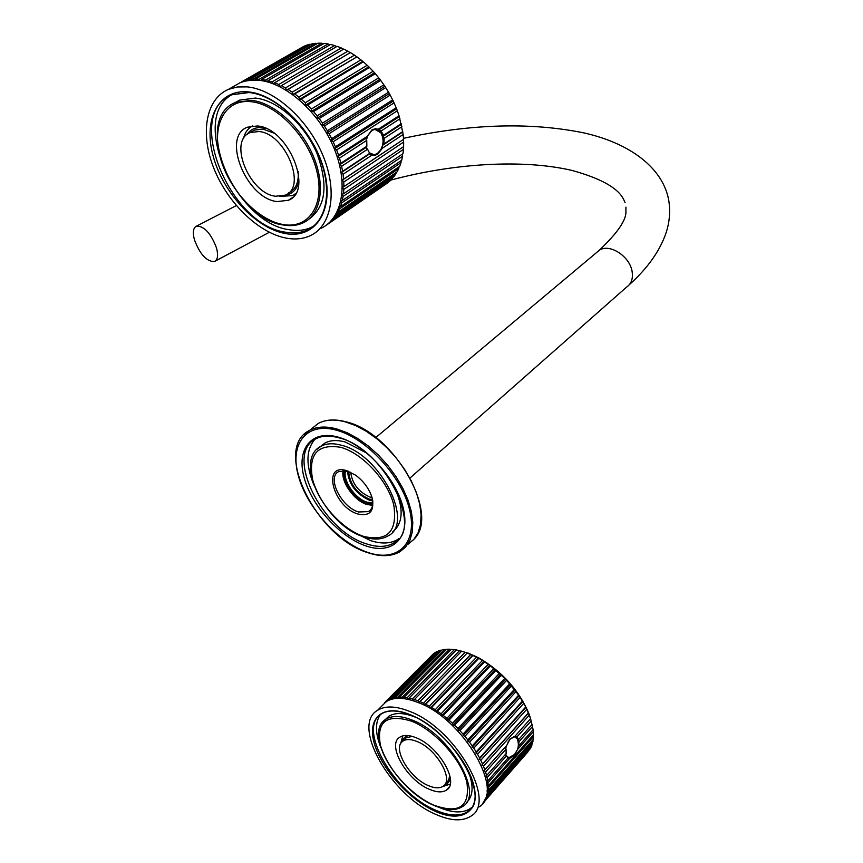 <?xml version="1.0" encoding="UTF-8"?>
<svg xmlns="http://www.w3.org/2000/svg" width="863" height="863" viewBox="0 0 863 863"><rect width="100%" height="100%" fill="white"/><g stroke="black" fill="none" stroke-linecap="round" stroke-linejoin="round"><path stroke-width="1.29" d="M400.615 743.798L402.773 735.88M401.985 741.921C402.881 738.48 405.071 736.387 408.555 735.621M450.292 778.027C449.655 781.716 447.681 784.068 444.38 785.093M450.206 784.122L442.6 786.571M449.45 774.219C449.666 778.329 448.501 781.274 445.966 783.054L445.276 783.809M412.19 736.376L406.182 737.811L403.906 740.174M428.48 785.664C434.661 788.307 439.494 788.523 442.978 786.333C454.499 780.098 436.495 748.825 417.023 741.5C411.079 739.095 406.451 738.933 403.129 740.983C391.597 747.282 409.062 777.897 428.48 785.664M468.07 770.648C473.906 785.632 473.356 796.279 466.419 802.601M416.042 737.725C438.792 746.236 459.893 782.838 446.43 790.12C442.341 792.687 436.678 792.417 429.418 789.321C406.743 780.206 386.397 744.499 399.871 737.142C403.744 734.747 409.127 734.942 416.042 737.725M385.049 719.828L388.814 716.258C395.081 712.396 403.819 712.655 415.027 717.056M380.356 714.64C374.984 722.385 375.2 733.474 380.993 747.897M439.03 807.369C452.331 812.989 462.762 813.388 470.324 808.566L471.651 807.531M409.159 711.209C395.686 705.945 385.178 705.621 377.66 710.238C350.648 725.082 390.669 795.632 435.934 814.435C450.777 820.961 462.395 821.554 470.799 816.225C497.746 801.716 454.725 727.595 409.159 711.209M478.943 806.959C505.966 792.266 463.248 718.491 417.735 702.396C404.272 697.228 393.765 696.97 386.214 701.619L380.928 706.948M469.127 810.476L468.587 810.53M295.545 193.7L292.471 195.577L279.871 196.462M247.034 134.488C250.518 129.267 255.685 127.012 262.546 127.724L265.718 128.339M298.943 181.036C297.12 189.321 292.589 194.002 285.34 195.092M243.42 138.835C244.833 132.622 247.94 128.307 252.73 125.869M251.122 132.017L254.251 130.13L262.891 129.051L273.851 133.085M288.566 192.956L289.148 192.578C295.869 189.17 298.889 182.212 298.199 171.715M258.824 131.521L250.184 132.578C227.832 140.658 249.385 193.603 275.61 196.246L285.2 195.157C307.347 187.379 285.297 133.236 258.824 131.521M234.736 102.826L239.634 100.108L255.416 98.058C277.606 100.302 304.531 124.207 316.84 153.085C328.62 185.103 325.826 207.249 308.447 219.515M257.379 125.966C288.339 127.886 314.154 191.252 288.285 200.313L276.991 201.575C246.376 198.414 221.252 136.667 247.39 127.206L257.379 125.966M230.712 95.34C189.925 120.259 236.43 223.388 289.375 229.741C297.498 231.155 304.801 230.367 311.273 227.368L313.398 226.246M247.25 86.883L237.411 86.98L228.566 89.321C205.545 98.954 199.989 133.905 213.905 168.458C227.67 203.053 258.695 233.118 286.484 238.166C295.351 239.752 303.312 238.911 310.378 235.631C331.651 225.836 337.897 191.359 322.924 155.448C308.145 119.526 274.585 89.439 247.25 86.883M321.122 228.253C342.449 218.404 348.857 184.013 334.057 148.296C319.45 112.557 286.052 82.719 258.717 80.281L251.597 80.14L244.941 81.154L240.011 82.783L233.107 86.732M266.807 81.748L265.491 80.14L261.5 79.493L260.917 80.55M340.961 200.766L342.287 200.518L343.086 196.419L341.985 194.337L343.442 193.819L343.798 189.418L342.546 187.4L343.884 186.656L343.798 182.007L342.406 180.065L343.603 179.116L343.075 174.261L341.554 172.427L342.611 171.262L341.629 166.268L340.011 164.553L340.896 163.193L339.483 158.112L337.778 156.559L338.49 155.016L336.646 149.914L334.876 148.522L335.405 146.818L333.161 141.759L331.338 140.561L331.683 138.706L329.062 133.743L327.217 132.751L327.357 130.766L324.391 125.976L322.546 125.2L322.492 123.118L319.213 118.544L317.39 117.994L317.131 115.836L313.582 111.543L311.802 111.23L311.36 109.018L307.584 105.049L305.858 104.973L305.222 102.751L301.273 99.159L299.634 99.321L298.825 97.098L294.736 93.927L293.204 94.337L292.223 92.136L288.059 89.428L286.645 90.054L285.513 87.918L281.316 85.696L280.033 86.548L278.76 84.498L274.585 82.783L273.463 83.84L272.061 81.899L267.962 80.701L267.109 81.823M339.31 206.71L340.464 206.667L341.683 202.913L340.874 201.122M337.045 212.125L337.972 212.222L339.591 208.846L339.062 207.39M334.208 216.958L334.866 217.109L336.872 214.153L336.559 213.075M330.82 221.165L333.539 218.781L333.398 218.091M326.915 224.714L329.612 222.395M237.282 84.347L238.824 83.463M241.931 81.737L304.52 45.987L242.244 81.942M247.897 80.55L247.282 80.065L243.851 81.446M253.927 80.054L253.032 79.234L249.407 79.655L249.234 80.367M260.259 80.453L259.127 79.256L255.297 79.148L254.941 80.054M329.968 44.79L328.102 43.948L265.491 80.14M261.5 79.493L324.132 43.387L328.102 43.948M323.388 43.819L321.759 43.215L259.127 79.256M255.297 79.148L317.94 43.172L321.759 43.215M317.001 43.711L315.675 43.312L253.032 79.234M249.407 79.655L312.039 43.797L315.675 43.312M310.863 44.466L309.903 44.24L247.282 80.065M243.905 81.014L306.505 45.232L309.903 44.24M329.644 222.686L388.523 182.298L326.958 224.736M333.539 218.781L392.503 178.371L390.087 180.896L331.176 221.295M392.503 178.371L392.719 177.498M336.872 214.153L395.944 173.754L393.873 176.71L334.866 217.109M395.944 173.754L396.171 172.471M339.591 208.846L398.803 168.49L397.099 171.834L337.972 212.222M398.803 168.49L398.986 166.839M341.683 202.913L401.025 162.622L399.72 166.332L340.464 206.667M401.025 162.622L401.122 160.647M343.086 196.419L402.59 156.214L401.694 160.259L342.287 200.518M402.59 156.214L402.568 153.959M343.798 189.418L403.474 149.342L403.01 153.668L343.442 193.819M403.474 149.342L403.312 146.85M343.798 182.007L403.657 142.071L403.625 146.634L343.884 186.656M403.657 142.071L403.345 139.515L342.406 180.065M403.345 139.515L343.603 179.116M382.568 145.243L383.916 143.992L384.218 138.285L382.697 136.591L383.55 135.275L381.014 131.079L378.264 129.213L375.265 128.738L372.007 129.86L365.718 138.414L366.732 140.378L366.861 146.203L365.89 147.605L367.552 149.234L369.698 153.377L369.31 154.089L374.391 155.502L377.552 154.294L382.514 148.134L382.298 146.181M371.964 155.124L343.075 174.261M382.514 148.134L403.129 134.488L403.539 139.234M403.129 134.488L402.697 132.05L382.536 145.362M375.923 128.727L380.292 131.942M377.67 153.334L373.323 155.362L374.391 155.502M402.697 132.05L399.04 115.739L378.264 129.213M399.321 116.591L378.674 130M367.616 136.117L338.49 155.016M336.646 149.914L397.325 110.777L399.04 115.739M397.325 110.777L396.635 108.792L334.876 148.522M396.635 108.792L396.16 107.778L335.405 146.818M333.161 141.759L394.057 102.87L396.16 107.778M394.057 102.87L393.312 101.068L331.338 140.561M393.312 101.068L392.654 99.903L331.683 138.706M329.062 133.743L390.162 95.103L392.654 99.903M390.162 95.103L389.396 93.517L327.217 132.751M389.396 93.517L388.544 92.233L327.357 130.766M324.391 125.976L385.707 87.595L388.544 92.233M385.707 87.595L384.93 86.224L322.546 125.2M384.93 86.224L383.873 84.844L322.492 123.118M319.213 118.544L380.723 80.432L383.873 84.844M380.723 80.432L379.968 79.277L317.39 117.994M379.968 79.277L378.717 77.832L317.131 115.836M313.582 111.543L375.286 73.689L378.717 77.832M375.286 73.689L374.574 72.772L311.802 111.23M374.574 72.772L373.129 71.273L311.36 109.018M307.584 105.049L369.472 67.476L373.129 71.273M369.472 67.476L368.814 66.785L305.858 104.973M368.814 66.785L367.174 65.264L305.222 102.751M301.273 99.159L363.323 61.834L367.174 65.264M363.323 61.834L362.751 61.392L299.634 99.321M362.751 61.392L360.928 59.871L298.825 97.098M294.736 93.927L356.937 56.85L360.928 59.871M356.937 56.85L293.204 94.337M356.462 56.634L354.477 55.146L292.223 92.136M288.059 89.428L350.389 52.578L354.477 55.146M350.389 52.578L286.645 90.054M350.033 52.589L347.886 51.154L285.513 87.918M281.316 85.696L343.754 49.062L347.886 51.154M343.442 49.245L341.241 47.94L278.76 84.498M274.585 82.783L337.109 46.343L341.241 47.94M336.678 46.602L334.617 45.534L272.061 81.899M267.962 80.701L330.551 44.455L334.617 45.534M402.741 131.564L383.916 143.992M401.888 126.688L384.218 138.285M401.349 124.369L382.697 136.591M401.23 123.7L383.55 135.275M399.947 118.749L381.014 131.079M372.719 155.383L373.323 155.362M365.718 138.414L337.778 156.559M366.732 140.378L339.483 158.112M366.861 146.203L340.896 163.193M365.89 147.595L340.011 164.553M367.552 149.234L341.629 166.268M369.698 153.377L342.611 171.262M369.31 154.089L341.554 172.427M371.759 130.033L375.685 129.364M372.579 154.704L369.569 153.603M365.912 138.824L366.171 137.843M367.811 135.588L371.953 130.453L374.952 129.374L380.95 132.859L382.46 136.581M380.95 132.859C383.949 138.803 383.755 144.617 380.356 150.302L377.217 153.668L374.111 154.801L369.181 152.686M367.53 136.214L366.462 139.903M366.451 146.786L366.926 148.641M350.712 472.244C352.18 483.658 358.555 491.91 369.828 497.002L372.029 497.498M372.579 499.677L369.202 499.041C356.473 493.129 349.634 483.895 348.674 471.349M347.487 470.982C348.76 484.326 356.106 494.078 369.515 500.26L372.762 500.918M343.161 470.432C340.378 481.36 354.197 500.982 367.163 504.542L372.611 505.33M348.274 471.198L338.717 471.576C326.43 477.239 341.435 507.401 358.663 511.986L368.479 511.608C371.921 509.504 373.312 505.664 372.665 500.098M346.786 470.713C321.36 462.471 333.398 507.304 358.026 514.035C370.238 516.527 374.855 510.864 371.899 497.056C368.933 488.393 363.517 481.101 355.653 475.211L346.786 470.713M320.302 446.646L324.887 443.064C330.346 440.152 337.153 439.796 345.286 442.007L365.934 452.644M393.776 485.589C403.992 507.617 403.55 523.107 392.428 532.083M314.801 439.418C305.998 449.839 305.696 465.049 313.905 485.049M353.442 532.137L370.691 540.659C381.273 544.046 390.13 543.744 397.25 539.742L398.684 538.814M216.548 248.069C211.068 233.528 204.434 226.192 196.635 226.063C193.204 227.713 192.481 232.298 194.434 239.795C199.892 254.218 206.527 261.489 214.315 261.608C217.681 260.011 218.425 255.502 216.548 248.069M487.012 790.724L488.048 790.67L488.21 787.811L487.066 786.225L488.188 785.999L487.962 782.881L486.71 781.328L487.703 780.929L487.088 777.606L485.729 776.096L486.592 775.535L485.589 772.04L484.154 770.594L484.866 769.861L483.485 766.236L481.975 764.888L482.536 764.003L480.799 760.281L479.235 759.03L479.634 758.005L477.552 754.24L475.966 753.097L476.193 751.943L473.798 748.178L472.19 747.164L472.255 745.891L469.569 742.169L467.962 741.306L467.854 739.925L464.92 736.301L463.334 735.589L463.053 734.122L459.903 730.627L458.361 730.076L457.919 728.545L454.574 725.211L453.107 724.834L452.503 723.248L449.019 720.141L447.617 719.925L446.861 718.318L443.28 715.459L441.985 715.416L441.079 713.798L437.444 711.22L436.247 711.349L435.222 709.742L431.576 707.466L430.497 707.779L429.353 706.182L425.739 704.251L424.801 704.726L423.55 703.183L420.001 701.608L419.202 702.234L417.875 700.756L414.434 699.548L413.787 700.335L412.385 698.933L409.094 698.113L408.609 699.03L407.153 697.725L404.057 697.293L403.722 698.34L402.234 697.142L399.353 697.099L399.181 698.264L397.67 697.185L395.038 697.52L395.038 698.545M486.473 794.855L487.293 794.92L487.832 792.331L486.991 791.004M485.384 798.566L486.84 796.398L486.333 795.481M483.765 801.846L485.017 799.462M482.568 803.539L483.053 802.914M384.326 703.518L384.876 702.406M387.012 701.144L385.017 702.827M390.615 699.537L389.828 699.106L387.875 700.67M394.715 698.588L393.517 697.843L391.166 698.555L391.252 699.343M468.242 653.086L478.631 657.8C502.493 671.716 519.375 690.627 529.299 714.51L529.839 716.775L525.955 707.315L519.181 695.761L505.74 679.235L489.688 665.211L478.372 658.005L470.702 654.51L423.55 703.183M472.73 655.157L424.801 704.726M420.001 701.608L467.185 653.054L470.702 654.51M467.185 653.054L419.202 702.234M467.185 652.87L465.071 652.288L417.875 700.756M414.434 699.548L461.651 651.198L465.071 652.288M409.094 698.113L456.344 649.936L461.748 651.22M459.612 650.648L412.385 698.933M456.3 649.979L454.402 649.623L407.153 697.725M404.057 697.293L451.295 649.289L454.402 649.623M451.155 649.44L449.472 649.203L402.234 697.142M399.353 697.099L446.592 649.256L449.472 649.203M446.322 649.515L444.898 649.397L397.67 697.185M395.038 697.52L442.255 649.817L444.898 649.397M441.856 650.227L440.723 650.195L393.517 697.843M391.166 698.555L438.339 650.982L440.723 650.195M437.778 651.543L389.828 699.106M387.767 700.195L434.898 652.719L436.98 651.576M434.132 653.485L386.613 700.961M384.876 702.396L433.711 653.528M528.005 751.77L483.086 802.989M485.254 799.958L530.238 748.75L483.97 801.91M486.84 796.398L531.921 745.136L530.939 747.444L485.923 798.674M531.921 745.136L531.899 744.219M487.832 792.331L533 741.058L532.395 743.647L487.293 794.92M533 741.058L532.903 739.796M488.21 787.811L533.485 736.538L533.258 739.397L488.048 790.67M533.485 736.538L533.28 734.985M505.384 754.435L508.102 757.93L509.72 758.318L513.863 755.535L517.703 749.3L533.345 731.641L533.507 734.737L488.188 785.999M509.72 758.318L487.962 782.881M533.345 731.641L533.021 729.828M518.264 746.193L519.192 741.49L517.908 739.969L518.728 739.429L516.872 736.991L514.995 736.182M515.028 736.193L516.969 738.297M518.846 745.815L533.129 729.699L530.594 718.663L514.801 736.387L510.087 738.879L506.764 745.373L484.866 769.861M529.839 716.775L530.54 718.793M529.246 715.222L483.485 766.236M528.555 713.054L481.975 764.888M528.35 713.032L482.536 764.003M526.689 709.386L480.799 760.281M525.955 707.315L479.235 759.03M525.578 707.164L479.634 758.005M523.593 703.485L477.552 754.24M522.816 701.533L475.966 753.097M522.277 701.252L476.193 751.943M519.968 697.584L473.798 748.178M519.181 695.761L472.19 747.164M518.469 695.362L472.255 745.891M515.869 691.748L469.569 742.169M515.092 690.076L467.962 741.306M514.208 689.58L467.854 739.925M511.349 686.063L464.92 736.301M510.594 684.542L463.334 735.589M509.548 683.96L463.053 734.122M506.462 680.583L459.903 730.627M505.74 679.235L458.361 730.076M504.531 678.588L457.919 728.545M501.263 675.384L454.574 725.211M500.605 674.197L453.107 724.834M499.224 673.507L452.503 723.248M495.815 670.529L449.019 720.141M495.233 669.505L447.617 719.925M493.701 668.793L446.861 718.318M490.184 666.063L443.28 715.459M489.688 665.211L441.985 715.416M488.016 664.478L441.079 713.798M484.434 662.04L437.444 711.22M484.046 661.36L436.247 711.349M482.244 660.637L435.222 709.742M478.641 658.501L431.576 707.466M478.372 658.005L430.497 707.779M476.452 657.304L429.353 706.182M472.87 655.502L425.739 704.251M529.299 714.51L531.684 722.568M532.59 726.419L519.192 741.49M532.147 724.37L518.728 739.429M531.22 720.929L516.872 736.991M507.962 757.833L510.119 757.466M505.179 747.153L506.074 749.084L506.117 753.593L486.592 775.535M506.074 749.084L485.589 772.04M506.592 755.664L487.088 777.606M508.102 757.93L487.703 780.929M507.865 742.353L510.001 739.235L514.456 736.754L513.809 736.495L515.071 736.84M507.778 757.218L507.228 757.002M514.456 736.754L517.271 738.825L517.822 740.432M506.43 745.751L505.75 748.448M505.75 754.003L506.15 755.233M506.959 756.549L509.073 757.585L514.057 754.769M433.755 805.308C445.944 810.616 455.567 811.015 462.633 806.506C484.833 794.532 449.634 733.744 412.115 720.066C400.907 715.643 392.169 715.362 385.912 719.213L382.266 722.611M433.496 805.039C458.943 814.251 470.087 806.797 466.926 782.676C461.565 759.936 435.081 730.562 411.77 721.241C386.527 713.496 376.106 721.63 380.497 745.632C386.387 767.595 410.68 794.92 433.496 805.039M471.716 807.444L467.541 811.716C459.806 816.614 449.105 816.074 435.448 810.098C393.604 792.817 356.548 727.531 381.5 713.83C388.242 709.699 397.8 710.055 410.184 714.866M435.103 811.242C408.846 799.516 381.025 768.178 374.197 742.935C366.991 717.541 383.021 703.572 410.054 714.629C436.98 725.298 467.714 759.354 473.841 785.632C480.378 812.083 461.446 823.345 435.103 811.242M283.819 224.941C290.982 226.171 297.422 225.47 303.129 222.848C320.766 214.79 325.88 186.376 313.636 156.904C301.543 127.422 274.089 102.632 251.532 100.335L235.75 102.363C192.19 118.663 232.945 218.889 283.312 225.006M282.935 224.499C308.523 229.331 325.254 205.114 316.85 171.284C308.835 137.508 277.12 104.153 251.079 101.683C224.909 98.695 211.273 125.491 220.238 157.444C228.835 189.375 257.444 220.151 282.935 224.499M314.11 225.664L307.595 229.871C301.133 232.859 293.83 233.646 285.696 232.223C229.418 225.491 183.441 112.611 232.039 94.747L248.835 92.417M285.275 233.528C255.944 228.361 223.215 193.096 213.258 156.44C202.891 119.763 218.339 88.673 248.555 91.931C278.62 94.606 315.47 133.29 324.65 172.395C334.272 211.564 314.715 239.234 285.275 233.528M372.848 502.881L367.26 502.223C355.168 498.943 342.417 480.346 345.588 470.594M372.784 504.121L366.883 503.453C354.272 500.022 340.982 480.583 344.359 470.464M363.841 536.452C387.627 541.824 397.616 531.381 393.798 505.135C388.005 480.864 362.557 453.248 340.723 447.314C317.174 443.496 307.864 454.531 312.773 480.421C319.008 503.755 342.428 529.558 363.841 536.452M364.488 537.088C373.679 539.99 381.424 539.645 387.757 536.063C415.168 523.625 380.238 454.132 341.37 445.232C333.237 443.01 326.441 443.345 320.982 446.257L316.689 449.526M398.749 538.739L393.506 543.151C386.397 547.142 377.552 547.433 366.958 544.014C322.223 531.338 283.754 453.744 315.901 438.782C321.856 435.653 329.386 435.297 338.479 437.703M366.333 546.052C340.216 537.509 311.845 506.193 304.175 477.8C296.138 449.299 311.219 429.537 338.069 437.088C364.812 444.208 396.214 478.21 403.226 508.016C410.637 537.94 392.525 555.017 366.333 546.052M368.005 552.493C397.368 562.644 417.908 543.668 409.634 509.968C401.824 476.408 366.333 438.026 336.268 430.152C306.074 421.77 289.364 444.143 298.425 476.042C307.066 507.832 338.728 542.816 368.005 552.493M368.382 552.859C380.896 556.937 391.414 556.57 399.914 551.748L405.707 546.915L409.893 540.27L412.287 531.996L412.794 522.342L411.371 511.608L408.026 500.152L402.859 488.372L396.052 476.667L387.832 465.459L378.469 455.114L368.318 446.02L357.724 438.469L347.045 432.697L336.667 428.9C325.88 426.042 316.872 426.516 309.634 430.335L303.916 434.607M408.091 544.208L413.906 539.353L418.113 532.698L420.551 524.424L421.09 514.779L419.698 504.078L416.408 492.654L411.295 480.918L404.531 469.267L396.344 458.113L387.034 447.843L376.915 438.803L366.344 431.317L355.696 425.61L345.319 421.867C334.542 419.051 325.534 419.569 318.274 423.409L311.478 428.857M596.581 252.546L599.278 250.292C609.645 243.032 630.346 256.624 632.191 272.104C633.086 278.932 631.231 283.916 626.624 287.077L410.13 477.919M406.182 737.811L403.129 740.983M388.814 716.258L385.912 719.213C363.42 732.029 396.397 789.807 433.604 805.244M377.66 710.238L386.214 701.619M446.43 790.12L449.116 787.153M410.346 714.931C452.546 730.141 492.19 799.073 467.541 811.716L470.324 808.566M254.251 130.13L250.184 132.578M283.528 225.038C290.788 226.268 297.314 225.534 303.129 222.848M239.634 100.108L235.75 102.363M232.039 94.747L249.051 92.535M228.566 89.321L240.011 82.783M288.285 200.313L292.255 197.713M249.245 92.557C274.294 95.006 305.351 122.848 318.997 156.095C332.848 189.342 327.012 221.09 307.595 229.871L311.273 227.368M304.186 46.127L241.608 81.877M374.952 129.374L374.197 129.288M370.831 509.548L368.479 511.608M324.887 443.064L320.982 446.257C292.924 460.001 325.718 525.88 364.164 536.98M414.316 538.879C440.324 513.248 392.978 431.964 345.653 421.727C334.79 418.911 325.664 419.483 318.274 423.409L309.634 430.335C271.964 448.329 316.268 537.627 368.188 552.795M375.847 437.509L599.278 250.292C617.617 232.848 626.495 219.871 625.902 211.338L625.923 207.131M625.071 202.643C622.967 198.22 619.882 183.592 571.835 170.389C522.967 159.029 454.014 163.118 390.961 180.043M403.485 138.328C470.357 123.787 530.637 121.996 584.316 132.978C635.977 144.801 665.33 172.46 669.116 202.891C670.292 212.578 669.397 222.212 666.43 231.769C660.4 250.184 648.059 267.81 629.386 284.639M236.333 205.588L196.635 226.063M269.299 232.287L215.319 261.079M338.814 437.8C383.981 447.886 424.887 529.871 393.506 543.151L397.25 539.742M478.631 657.8L477.347 657.628M508.264 757.854L509.138 758.21M515.179 753.539C518.512 749.073 519.213 744.176 517.271 738.825"/></g></svg>

